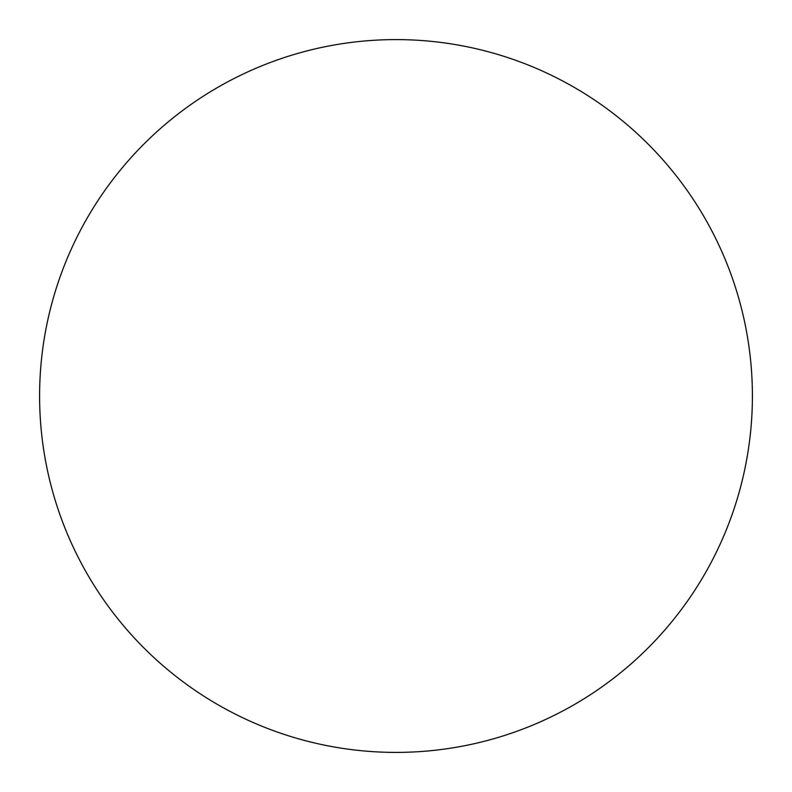 <?xml version="1.0" encoding="UTF-8"?>
<svg xmlns="http://www.w3.org/2000/svg" width="792" height="792" viewBox="0 0 792 792"><rect width="100%" height="100%" fill="white"/><g stroke="black" fill="none" stroke-linecap="round" stroke-linejoin="round"><path stroke-width="1.19" d="M396 752.4A356.4 356.4 0 0 1 39.6 396A356.4 356.4 0 0 1 396 39.6A356.4 356.4 0 0 1 752.4 396A356.4 356.4 0 0 1 396 752.4"/></g></svg>
